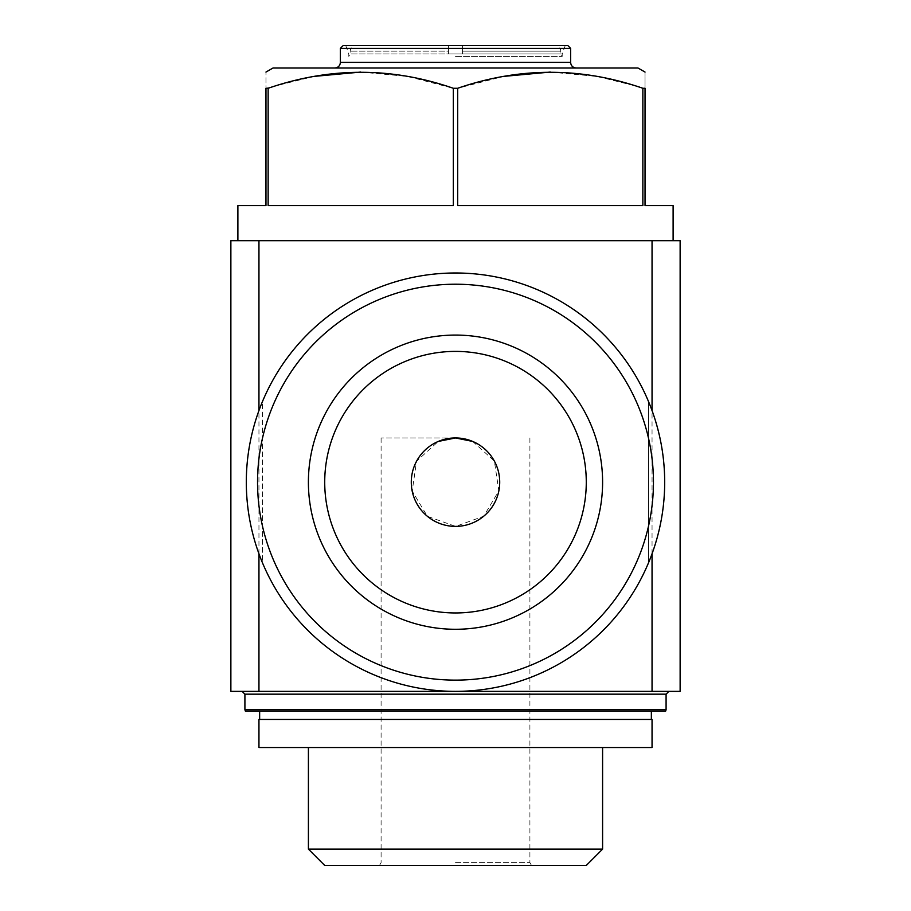 <?xml version="1.0" encoding="UTF-8"?>
<svg xmlns="http://www.w3.org/2000/svg" width="911" height="911" viewBox="0 0 911 911"><rect width="100%" height="100%" fill="white"/><g stroke="black" fill="none" stroke-linecap="round" stroke-linejoin="round"><path stroke-width="0.68" stroke-dasharray="4.55 3.42" d="M472.695 441.436L494.377 461.068L498.841 490.892L483.752 516.195L455.637 526.399L427.396 516.321L412.193 491.075L416.566 461.182L438.282 441.436M455.5 437.952L381.094 437.952L455.5 437.952M455.5 862.637L529.906 862.637L455.5 862.637M648.541 401.592A209.188 209.188 0 0 0 262.459 401.592L262.459 562.759C251.778 536.966 246.391 510.103 246.312 482.17C246.391 454.247 251.778 427.384 262.459 401.592L262.459 562.759A209.188 209.188 0 0 0 648.541 562.759C669.938 509.033 669.938 455.318 648.541 401.592L648.541 562.759L648.541 401.592M448.485 45.55L355.825 45.55L448.485 45.55L448.485 51.164L448.485 45.55M448.485 51.164L448.485 53.977L350.2 53.977L560.8 53.977L448.485 53.977L448.485 51.164L350.2 51.164L448.485 51.164M550.267 72.071L597.081 76.433L645.034 88.276C645.034 66.993 645.034 66.993 645.034 88.276L645.034 205.601L673.115 205.601M360.733 72.071L407.547 76.433L453.325 88.276L457.675 88.276L503.635 76.399M272.993 68.018L638.007 68.018M237.885 205.601L265.966 205.601L265.966 88.276C265.966 66.993 265.966 66.993 265.966 88.276L314.101 76.399M455.5 240.698L673.115 240.698L455.5 240.698M457.675 88.276L457.675 205.601L642.859 205.601L457.675 205.601L642.859 205.601L642.859 88.276M268.141 88.276L268.141 205.601L453.325 205.601L268.141 205.601L453.325 205.601L453.325 88.276M462.515 45.55L555.175 45.55L462.515 45.55L462.515 51.164L462.515 45.55M462.515 51.164L462.515 53.977L462.515 51.164L560.8 51.164L462.515 51.164M455.5 56.402L562.201 56.402L455.5 56.402M455.5 53.977L562.201 53.977L455.5 53.977M343.185 45.55L567.815 45.55M340.372 48.363L570.628 48.363M455.5 68.018L576.242 68.018L455.5 68.018M230.87 691.358L230.87 240.698L680.13 240.698L680.13 691.358L230.87 691.358M665.713 711.013L245.287 711.013M455.5 691.358L242.098 691.358L455.5 691.358M324.715 865.45L586.285 865.45M308.408 849.132L602.592 849.132M258.952 747.521L652.048 747.521M258.952 719.439L652.048 719.439M455.5 719.439L651.354 719.439L455.5 719.439M455.5 711.013L651.354 711.013L455.5 711.013M455.5 351.395A130.785 130.785 0 0 1 568.76 547.568A130.785 130.785 0 0 1 342.24 547.568A130.785 130.785 0 0 1 455.5 351.395M258.952 553.774L258.952 410.576M652.048 553.774L652.048 410.576M340.372 62.392L570.628 62.392M244.911 709.612L666.089 709.612M244.911 694.171L666.089 694.171M381.094 437.952L381.094 862.637L379.466 865.45M529.906 437.952L529.906 862.637L531.534 865.45M345.736 45.55L348.799 53.977L348.799 56.402L350.2 53.977L350.2 51.164C350.507 47.782 352.375 45.914 355.825 45.55M565.264 45.55L562.201 53.977L562.201 56.402L560.8 53.977L560.8 51.164C560.493 47.782 558.625 45.914 555.175 45.55"/><path stroke-width="1.37" d="M438.282 441.436L455.5 437.952L472.695 441.436M246.312 482.17A209.188 209.188 0 0 1 560.094 301.017A209.188 209.188 0 0 1 560.094 663.333A209.188 209.188 0 0 1 246.312 482.17M258.952 691.358L230.87 691.358L230.87 240.698L680.13 240.698L680.13 691.358L258.952 691.358L258.952 553.774M673.115 240.698L673.115 205.601L645.034 205.601L645.034 88.276C645.034 66.993 645.034 66.993 645.034 88.276L642.859 88.276C581.332 66.97 519.6 66.97 457.675 88.276L453.325 88.276C391.798 66.97 330.067 66.97 268.141 88.276L265.966 88.276C265.966 66.993 265.966 66.993 265.966 88.276L265.966 205.601L237.885 205.601L237.885 240.698M503.635 76.399L550.267 72.071M645.034 72.071L638.007 68.018L272.993 68.018L265.966 72.071M314.101 76.399L360.733 72.071M642.859 88.276L642.859 205.601L457.675 205.601L457.675 88.276M453.325 88.276L453.325 205.601L268.141 205.601L268.141 88.276M340.372 48.363L570.628 48.363L567.815 45.55L343.185 45.55L340.372 48.363L340.372 62.392C340.076 65.774 338.209 67.653 334.758 68.018M245.287 711.013L665.713 711.013L666.089 709.612L244.911 709.612L245.287 711.013M586.285 865.45L324.715 865.45L308.408 849.132L602.592 849.132L586.285 865.45M652.048 747.521L258.952 747.521L258.952 719.439L652.048 719.439L652.048 747.521M257.54 482.17A197.96 197.96 0 0 1 554.48 310.742A197.96 197.96 0 0 1 554.48 653.608A197.96 197.96 0 0 1 257.54 482.17M455.5 335.077A147.092 147.092 0 0 1 582.892 555.721A147.092 147.092 0 0 1 328.108 555.721A147.092 147.092 0 0 1 455.5 335.077M455.5 437.952A44.229 44.229 0 0 1 493.796 504.284A44.229 44.229 0 0 1 417.204 504.284A44.229 44.229 0 0 1 455.5 437.952M455.5 351.395A130.785 130.785 0 0 1 568.76 547.568A130.785 130.785 0 0 1 342.24 547.568A130.785 130.785 0 0 1 455.5 351.395M258.952 410.576L258.952 240.698M652.048 691.358L652.048 553.774M652.048 410.576L652.048 240.698M570.628 48.363L570.628 62.392L340.372 62.392M666.089 709.612L666.089 694.171L244.911 694.171L244.911 709.612M570.628 62.392C570.924 65.774 572.791 67.653 576.242 68.018M666.089 694.171L668.902 691.358M244.911 694.171L242.098 691.358M308.408 747.521L308.408 849.132M602.592 747.521L602.592 849.132M259.646 711.013L259.646 719.439M651.354 711.013L651.354 719.439"/></g></svg>
